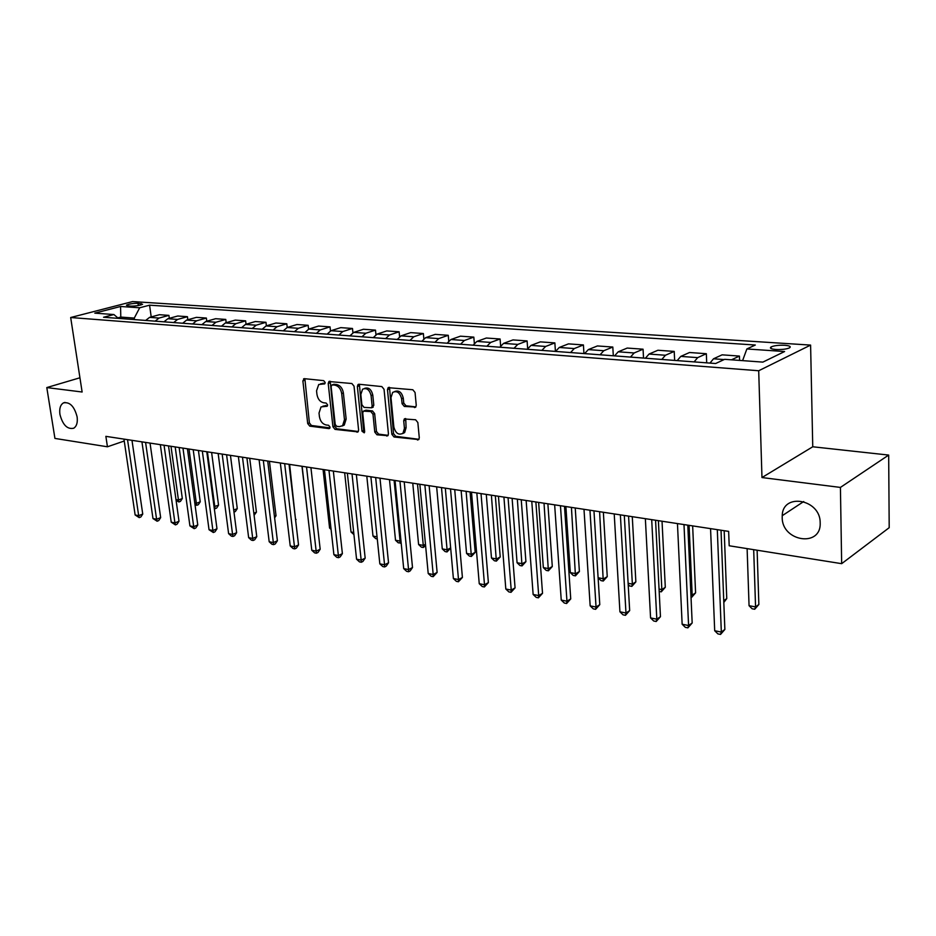 <?xml version="1.0" encoding="UTF-8"?>
<svg xmlns="http://www.w3.org/2000/svg" width="936" height="936" viewBox="0 0 936 936"><rect width="100%" height="100%" fill="white"/><g stroke="black" fill="none" stroke-linecap="round" stroke-linejoin="round"><path stroke-width="1.4" d="M325.155 382.473L323.68 380.648L304.399 378.67L302.878 380.882L307.71 423.552L309.757 426.126L328.934 428.606L330.034 427.097L328.571 425.272L326.067 424.956C322.487 424.043 320.276 421.27 319.422 416.625L319.024 413.057L321.036 406.914L327.167 406.224L327.6 404.878L326.137 403.053L323.622 402.761C320.042 401.895 317.819 399.122 316.953 394.442L316.555 390.85L318.72 384.509L324.687 383.865L325.155 382.473M782.203 517.421C781.794 541.523 821.246 547.817 820.182 522.967L820.182 522.838C820.544 499.075 782.554 492.418 782.239 515.689L782.203 517.421M59.927 414.402C62.724 424.967 67.322 429.577 73.698 428.232C76.67 426.313 77.817 422.51 77.115 416.859C74.353 406.353 69.802 401.696 63.461 402.889C60.372 404.785 59.19 408.634 59.927 414.402M784.672 345.279C778.693 345.045 774.166 345.595 771.112 346.917C769.38 348.169 770.983 349.034 775.921 349.491C781.911 349.725 786.451 349.175 789.539 347.853C791.283 346.577 789.668 345.723 784.672 345.279M414.461 407.57L415.666 407.172L416.251 405.276L415.057 392.488L412.799 389.739L388.124 387.668L387.481 389.633L391.856 434.292L394.056 436.995L418.755 439.581L419.281 437.791L417.854 422.522L415.607 419.773L404.293 418.965L403.72 420.826L404.434 428.36L402.983 433.251C398.677 435.427 395.635 433.356 393.857 427.05L390.991 397.613L392.675 392.395C396.969 390.464 399.941 392.582 401.602 398.759L402.082 403.709L404.317 406.435L415.771 407.055M761.974 477.547L840.423 487.422L841.663 563.671L889.2 527.682L888.673 455.071L812.752 446.776L810.599 345.091L758.698 370.75L761.974 477.547L812.752 446.776M79.934 377.781L46.8 387.574L82.122 392.008L70.68 317.515L758.698 370.75M46.8 387.574L54.931 438.422L107.441 446.788L124.242 441.02M841.663 563.671L729.191 545.77L728.653 531.391L105.873 436.351L107.441 446.788M354.03 386.17L351.877 383.526L328.91 381.514L328.22 383.503L332.923 426.769L335.018 429.39L358.032 431.894L358.605 430.045L354.03 386.17M359.014 384.251L381.829 386.58L384.041 389.282L388.44 433.848L387.89 435.685L376.962 434.795L374.786 432.104L372.984 414.25L370.808 411.571L363.344 411.138L362.735 413.045L364.642 431.531L364.244 432.83L361.986 431.192L357.365 386.521L358.032 384.532L359.014 384.251M127.916 305.908L131.017 306.119C136.059 306.107 139.92 305.487 142.6 304.247L138.013 303.287C132.982 303.299 129.133 303.919 126.465 305.159L127.916 305.908M810.599 345.091L132.573 301.579L70.68 317.515M118.392 318.38L113.899 314.543L103.545 317.257L715.642 363.519L724.651 359.319L762.863 362.115L784.602 351.526L746.858 348.964L755.317 345.021L149.573 305.183L139.675 307.78L134.281 318.088L134.492 319.597M113.899 314.543L94.805 313.139L120.568 306.481L139.675 307.78M840.423 487.422L888.673 455.071M121.013 318.579L120.791 317.082L117.796 317.866M134.281 318.088L120.791 317.082L120.568 306.481M151.211 316.93L149.573 305.183M169.311 318.322L168.913 315.385L159.448 314.707L149.573 317.374L145.665 320.44M187.832 319.749L187.422 316.696L177.746 316.005L167.872 318.72L163.964 321.82M206.786 321.212L206.376 318.053L196.466 317.351L186.603 320.089L182.695 323.236M226.184 322.721L225.775 319.433L215.631 318.708L205.768 321.504L201.86 324.687M246.051 324.254L245.63 320.849L235.24 320.112L225.389 322.943L221.493 326.173M266.386 325.845L265.964 322.3L255.329 321.539L245.489 324.418L241.593 327.694M287.223 327.471L286.802 323.786L275.909 323.014L266.093 325.927L262.185 329.25M308.576 329.156L308.155 325.307L296.981 324.511L287.188 327.483L283.292 330.841M330.466 330.899L330.045 326.875L318.591 326.056L308.821 329.074L304.925 332.479M352.919 332.725L352.486 328.477L340.739 327.635L331.005 330.7L327.12 334.152M375.944 334.632L375.5 330.115L363.46 329.261L353.761 332.374L349.877 335.872M399.578 336.632L399.122 331.8L386.767 330.923L377.103 334.082L373.242 337.639M423.832 338.738L423.365 333.532L410.682 332.619L401.064 335.849L397.215 339.452M448.742 340.961L448.25 335.299L435.228 334.374L425.669 337.65L421.832 341.312M474.33 343.336L473.827 337.124L460.442 336.176L450.941 339.511L447.115 343.219M500.62 345.864L500.093 338.996L486.346 338.025L476.904 341.418L473.101 345.185M527.647 348.613L527.097 340.926L512.963 339.92L503.591 343.372L499.812 347.209M555.422 351.409L554.861 342.904L540.318 341.874L531.04 345.396L527.284 349.28M583.947 353.562L583.42 344.939L568.468 343.875L559.272 347.467L555.539 351.409M613.302 355.785L612.811 347.045L597.414 345.946L588.323 349.596L584.626 353.609M643.523 358.067L643.067 349.198L627.225 348.063L618.228 351.796L614.566 355.879M674.645 360.418L674.224 351.421L657.903 350.251L649.046 354.054L645.419 358.207M706.703 362.84L706.341 353.714L689.528 352.509L680.788 356.394L677.196 360.606M739.592 360.407L739.44 356.078L722.101 354.838L713.513 358.792L709.968 363.086M168.913 315.385L159.038 318.065L155.13 321.153M187.422 316.696L177.559 319.433L173.651 322.557M206.376 318.053L196.513 320.826L192.605 323.985M225.775 319.433L215.912 322.241L212.004 325.459M245.63 320.849L235.79 323.704L231.882 326.956M265.964 322.3L256.136 325.201L252.24 328.501M286.802 323.786L276.998 326.734L273.101 330.069M308.155 325.307L298.373 328.302L294.477 331.683M330.045 326.875L320.287 329.917L316.403 333.345M352.486 328.477L342.763 331.566L338.879 335.041M375.5 330.115L365.824 333.251L361.951 336.784M399.122 331.8L389.481 334.994L385.62 338.575M423.365 333.532L413.782 336.784L409.933 340.411M448.25 335.299L438.727 338.61L434.889 342.295M473.827 337.124L464.35 340.493L460.535 344.237M500.093 338.996L490.686 342.424L486.895 346.226M527.097 340.926L517.772 344.413L514.004 348.274M554.861 342.904L545.618 346.46L541.874 350.38M583.42 344.939L574.271 348.566L570.562 352.544M612.811 347.045L603.767 350.731L600.081 354.779M643.067 349.198L634.14 352.966L630.49 357.084M674.224 351.421L665.426 355.259L661.822 359.447M706.341 353.714L697.683 357.634L694.114 361.881M739.44 356.078L731.472 359.822M742.587 360.629L746.858 348.964M325.049 383.362L320.627 383.772M322.978 406.119L327.518 405.709M304.879 378.717L309.395 422.92L311.442 425.494L329.963 427.881M330.232 381.315L334.608 426.126L336.703 428.735L358.336 431.519M332.21 384.871L331.098 386.439L335.217 424.464L336.679 426.301L339.358 426.64L342.588 425.704L344.471 419.702L341.687 393.565C340.821 388.803 338.563 386.006 334.901 385.152L332.21 384.871L333.906 384.275L332.069 384.871M342.213 425.997L344.261 425.061L346.156 419.059L344.471 419.702M333.906 384.275L336.597 384.556C340.248 385.398 342.517 388.194 343.383 392.956L346.156 419.059M388.147 435.345L378.624 434.128L376.962 434.795M364.186 410.81L366.07 410.179L372.481 410.927L374.657 413.607L376.459 431.449L378.624 434.128M359.389 384.286L363.659 430.537L364.607 432.186M371.089 395.589C369.521 389.657 366.678 387.527 362.571 389.224L360.828 394.489L361.881 404.726L364.045 407.394L371.522 407.803L372.13 405.896L371.089 395.589L372.774 394.969C371.311 389.224 368.55 387.048 364.49 388.428M372.329 407.499L373.815 405.253L372.13 405.896M372.774 394.969L373.815 405.253M394.723 391.482C398.947 390.043 401.79 392.254 403.276 398.116L403.755 403.065L405.99 405.791L415.9 406.891M402.527 433.637L404.644 432.572L406.095 427.682L404.434 428.36M405.709 418.603L406.095 427.682M389.516 387.364L393.518 433.614L395.717 436.316L418.977 439.312M175.98 499.59L178.448 500.046L182.321 498.525L175.196 446.928M182.321 498.525L180.449 501.368L178.905 501.977L178.448 500.046L170.984 446.285M178.905 501.977L176.108 500.467M127.53 439.651L138.668 515.666L135.135 514.964L123.962 439.113M131.988 440.329L142.74 514.075L138.668 515.666L139.218 517.62L135.135 514.964M142.74 514.075L140.845 516.976L139.218 517.62M194.793 503.065L196.361 503.357L200.234 501.813L193.202 449.678M200.234 501.813L198.338 504.691L196.794 505.311L196.361 503.357L189.002 449.034M196.794 505.311L195.016 504.738M214.04 506.633L218.544 505.183L211.618 452.486M218.544 505.183L216.625 508.084L215.081 508.716L207.418 451.842M215.081 508.716L214.297 508.576M233.719 510.097L237.276 508.622L230.443 455.364M237.276 508.622L235.322 511.559L233.988 512.121M145.583 442.412L156.593 519.246L152.977 518.532L141.933 441.85M150.041 443.091L160.664 517.62L156.593 519.246L157.119 521.223L152.977 518.532M160.664 517.62L158.746 520.568L157.119 521.223M164.057 445.232L174.938 522.92L171.229 522.171L160.325 444.659M168.515 445.91L178.998 521.258L174.938 522.92L175.418 524.897L171.229 522.171M178.998 521.258L177.044 524.23L175.418 524.897M182.965 448.11L193.705 526.664L189.914 525.903L179.15 447.525M187.422 448.789L197.765 524.979L193.705 526.664L194.161 528.664L189.914 525.903M197.765 524.979L195.788 527.986L194.161 528.664M253.831 513.244L256.429 512.144L249.713 458.301M256.429 512.144L254.089 515.268M202.328 451.07L212.905 530.501L209.032 529.729L198.42 450.473M206.774 451.749L216.976 528.781L212.905 530.501L213.338 532.514L209.032 529.729M216.976 528.781L214.952 531.823L213.338 532.514M274.435 516.426L276.026 515.748L269.439 461.308M276.026 515.748L274.611 517.865M295.554 519.667L289.622 464.385M296.08 519.433L295.612 520.147M301.977 466.268L308.775 524.172M323.06 469.486L329.577 528.033L330.958 528.278M331.087 529.425L329.577 528.033M344.659 472.785L351.023 531.999L353.714 532.502M353.937 534.585L351.023 531.999M222.171 454.1L232.573 534.433L228.606 533.637L218.158 453.48M226.594 454.767L236.632 532.689L232.573 534.433L232.959 536.457L231.379 536.141L228.606 533.637M236.632 532.689L234.585 535.755L232.959 536.457M242.482 457.201L252.72 538.446L248.648 537.638L238.376 456.569M246.905 457.868L256.768 536.679L252.72 538.446L253.071 540.493L251.445 540.166L248.648 537.638M256.768 536.679L254.686 539.779L253.071 540.493M263.308 460.372L273.347 542.576L269.182 541.745L259.096 459.728M267.719 461.05L277.395 540.762L273.347 542.576L273.663 544.635L271.99 544.296L269.182 541.745M277.395 540.762L275.278 543.91L273.663 544.635M284.649 463.624L294.489 546.799L290.219 545.945L280.332 462.969M289.048 464.303L298.525 544.951L294.489 546.799L294.758 548.87L293.05 548.531L290.219 545.945M298.525 544.951L296.373 548.133L294.758 548.87M306.54 466.97L316.157 551.129L311.782 550.251L302.117 466.292M310.916 467.637L320.182 549.245L316.157 551.129L316.391 553.223L314.636 552.872L311.782 550.251M320.182 549.245L317.994 552.462L316.391 553.223M366.795 476.167L372.996 536.071L377.056 536.819M377.266 538.937L375.769 538.656L372.996 536.071M328.981 470.399L338.376 555.563L333.895 554.662L324.453 469.708M333.345 471.065L342.389 553.644L338.376 555.563L338.563 557.68L336.773 557.318L333.895 554.662M342.389 553.644L340.166 556.908L338.563 557.68M389.493 479.63L395.519 540.236L400.081 541.078L394.103 480.332M401.158 542.693L398.303 542.857L395.519 540.236M400.128 543.196L400.081 541.078L400.959 540.657M352.018 473.909L361.167 560.114L356.569 559.201L347.361 473.206M356.359 474.575L365.169 558.16L361.167 560.114L361.308 562.243L359.459 561.869L356.569 559.201M365.169 558.16L362.899 561.46L361.308 562.243M412.764 483.187L418.603 544.518L423.283 545.384L417.491 483.9M425.587 545.594L423.283 547.501L421.411 547.162L418.603 544.518M423.283 547.501L423.283 545.384L425.47 544.284M375.664 477.524L384.556 564.782L379.829 563.846L370.89 476.787M379.981 478.179L388.534 562.793L384.556 564.782L384.637 566.935L382.754 566.549L379.829 563.846M388.534 562.793L386.229 566.128L384.637 566.935M436.644 486.825L442.272 548.894L447.08 549.783L441.488 487.562M450.661 548.087L447.022 551.936L445.103 551.573L442.272 548.894M447.022 551.936L447.08 549.783L450.649 547.946M399.941 481.221L408.552 569.579L403.697 568.608L395.039 480.472M404.223 481.876L412.507 567.544L408.552 569.579L408.587 571.744L406.645 571.358L403.697 568.608M412.507 567.544L410.167 570.925L408.587 571.744M461.132 490.558L466.561 553.398L471.498 554.311L475.195 552.357L470.083 491.926M475.195 552.357L471.381 556.464L466.116 491.318M471.381 556.464L469.416 556.101L466.561 553.398M424.874 485.035L433.192 574.505L428.208 573.511L419.843 484.263M429.133 485.679L437.124 572.423L433.192 574.505L433.169 576.681L431.18 576.284L428.208 573.511M437.124 572.423L433.169 576.681M486.287 494.395L491.482 558.008L496.548 558.944L500.222 556.955L495.331 495.776M500.222 556.955L496.372 561.12L491.388 495.179M496.372 561.12L494.36 560.746L491.482 558.008M450.497 488.943L458.5 579.559L453.387 578.53L445.325 488.147M454.72 489.586L462.407 577.442L458.5 579.559L458.418 581.759L456.37 581.35L453.387 578.53M462.407 577.442L458.418 581.759M512.109 498.338L517.07 562.747L522.265 563.706L525.915 561.67L521.247 499.742M525.915 561.67L522.031 565.906L517.351 499.145M522.031 565.906L519.96 565.519L517.07 562.747M538.633 502.386L543.336 567.614L548.671 568.597L552.298 566.526L547.876 503.802M552.298 566.526L548.379 570.808L544.027 503.217M548.379 570.808L546.25 570.422L543.336 567.614M565.882 506.551L570.316 572.61L575.804 573.628L579.396 571.498L575.23 507.979M579.396 571.498L575.453 575.851L571.428 507.394M575.453 575.851L573.253 575.453L570.316 572.61M598.116 577.746L603.697 578.787L607.242 576.623L603.357 512.273M607.242 576.623L603.264 581.034L599.602 511.688M603.264 581.034L601.006 580.612L598.116 577.804M628.138 583.315L632.362 584.099L635.86 581.876L632.28 516.684M635.86 581.876L631.858 586.369L632.362 584.099L628.571 516.11M631.858 586.369L629.542 585.936L628.208 584.637M659.049 589.036L661.846 589.551L665.297 587.293L662.033 521.223M665.297 587.293L661.261 591.845L661.846 589.551L658.382 520.662M661.261 591.845L659.178 591.458M690.92 594.933L692.184 595.167L695.588 592.862L692.652 525.892M695.588 592.862L691.505 597.484L692.184 595.167L689.072 525.342M723.75 600.713L726.757 598.584L724.183 530.7M726.757 598.584L723.82 602.456M747.115 548.625L749.057 605.697L755.563 606.902L758.862 604.48L757.119 550.216M758.862 604.48L754.708 609.254L755.563 606.902L753.691 549.666M754.708 609.254L752.111 608.774L749.057 605.697M476.833 492.956L484.497 584.754L479.244 583.701L471.51 492.149M481.022 493.6L488.381 582.59L484.497 584.754L484.357 586.966L482.251 586.544L479.244 583.701M488.381 582.59L484.357 586.966M503.919 497.086L511.22 590.09L505.814 589.013L498.443 496.255M508.061 497.73L515.069 587.878L511.22 590.09L511.009 592.324L508.845 591.891L505.814 589.013M515.069 587.878L511.009 592.324M531.777 501.345L538.691 595.577L533.134 594.465L526.137 500.479M535.872 501.965L542.517 593.319L538.691 595.577L538.411 597.835L536.199 597.379L533.134 594.465M542.517 593.319L538.411 597.835M560.453 505.721L566.959 601.216L561.237 600.081L554.65 504.832M564.502 506.341L570.738 598.911L566.959 601.216L566.608 603.498L564.314 603.03L561.237 600.081M570.738 598.911L566.608 603.498M589.961 510.225L596.045 607.031L590.16 605.861L583.994 509.313M593.962 510.834L599.777 604.668L596.045 607.031L595.612 609.324L593.26 608.845L590.16 605.861M599.777 604.668L595.612 609.324M620.369 514.858L625.973 613.01L619.924 611.805L614.215 513.923M624.3 515.467L629.671 610.6L625.973 613.01L625.459 615.315L623.048 614.835L619.924 611.805M629.671 610.6L625.459 615.315M651.702 519.644L656.815 619.176L650.567 617.924L645.36 518.673M655.563 520.229L660.453 616.695L656.815 619.176L656.206 621.492L653.714 621.001L650.567 617.924M660.453 616.695L656.206 621.492M683.994 524.569L688.58 625.517L682.145 624.23L677.453 523.575M687.796 525.154L692.172 622.978L688.58 625.517L687.89 627.857L685.316 627.342L682.145 624.23M692.172 622.978L687.89 627.857M717.304 529.659L721.328 632.057L714.694 630.735L710.564 528.629M721.024 530.221L724.862 629.46L721.328 632.057L720.533 634.421L717.889 633.894L714.694 630.735M724.862 629.46L720.533 634.421M159.038 318.065L149.573 317.374M177.559 319.433L167.872 318.72M196.513 320.826L186.603 320.089M215.912 322.241L205.768 321.504M235.79 323.704L225.389 322.943M256.136 325.201L245.489 324.418M276.998 326.734L266.093 325.927M298.373 328.302L287.188 327.483M320.287 329.917L308.821 329.074M342.763 331.566L331.005 330.7M365.824 333.251L353.761 332.374M389.481 334.994L377.103 334.082M413.782 336.784L401.064 335.849M438.727 338.61L425.669 337.65M464.35 340.493L450.941 339.511M490.686 342.424L476.904 341.418M517.772 344.413L503.591 343.372M545.618 346.46L531.04 345.396M574.271 348.566L559.272 347.467M603.767 350.731L588.323 349.596M634.14 352.966L618.228 351.796M665.426 355.259L649.046 354.054M697.683 357.634L680.788 356.394M724.101 359.576L713.513 358.792M138.341 305.545L138.013 303.287M141.313 304.844L141.114 303.486M323.236 383.175L321.539 383.772M327.272 406.119L326.5 406.411M325.681 405.499L323.996 406.119M329.741 428.302L328.934 428.606M311.442 425.494L309.757 426.126M309.395 422.92L307.71 423.552M304.586 380.297L302.878 380.882M324.792 383.772L324.055 384.029M358.184 431.742L356.967 432.221M336.703 428.735L335.018 429.39M334.608 426.126L332.923 426.769M329.928 382.906L328.22 383.503M343.383 392.956L341.687 393.565M336.597 384.556L334.901 385.152M388.03 435.532L386.732 436.059M376.459 431.449L374.786 432.104M374.657 413.607L372.984 414.25M372.481 410.927L370.808 411.571M366.07 410.179L364.396 410.822M363.659 430.537L361.986 431.192M359.05 385.913L357.365 386.521M405.99 405.791L404.317 406.435M403.755 403.065L402.082 403.709M403.276 398.116L401.602 398.759M405.382 420.17L403.72 420.826M418.883 439.44L417.503 440.025M395.717 436.316L394.056 436.995M393.518 433.614L391.856 434.292M389.154 389.013L387.481 389.633M771.159 348.59L771.112 346.917M64.993 402.421L63.461 402.889M803.72 501.532L782.239 515.689M304.2 378.67L303.568 378.881M329.612 381.268L328.91 381.514M344.261 425.061L342.588 425.704M373.195 407.172L371.522 407.803M358.827 384.24L358.032 384.532M404.644 432.572L402.983 433.251M405.3 418.567L404.293 418.965M389.037 387.328L388.124 387.668"/></g></svg>
